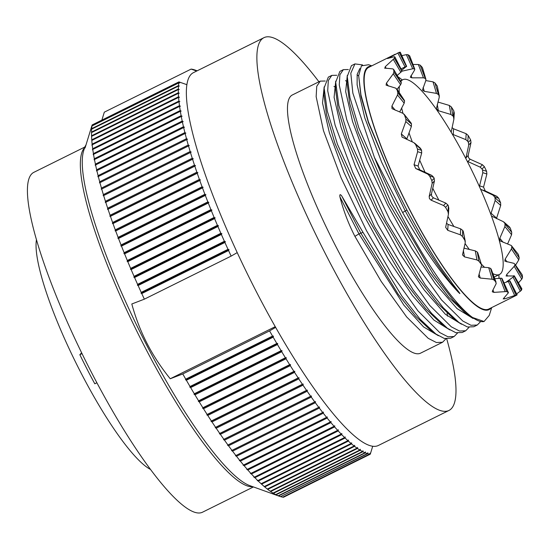 <?xml version="1.0" encoding="UTF-8"?>
<svg xmlns="http://www.w3.org/2000/svg" width="550" height="550" viewBox="0 0 550 550"><rect width="100%" height="100%" fill="white"/><g stroke="black" fill="none" stroke-linecap="round" stroke-linejoin="round"><path stroke-width="0.82" d="M331.808 75.384L328.322 77.117L324.122 87.931L327.284 111.086L337.452 144.272L374.564 226.621L413.359 290.235L431.654 313.438L447.418 328.274L455.881 332.729L462.22 332.496L465.706 330.77L459.484 331.031L451.289 326.817L429.777 305.456L404.332 269.981L378.049 224.888L352.729 172.253L335.108 125.173L327.711 90.833L328.316 80.554L331.808 75.384L336.786 75.281M469.047 327.346L465.706 330.763M343.372 69.651L339.886 71.376L335.686 82.204L338.882 105.504L349.14 138.882L386.127 220.88L425.253 284.955L443.369 307.869L458.996 322.541L467.418 326.982L473.784 326.755L477.276 325.029L471.02 325.284L462.818 321.049L441.526 299.936L415.999 264.399L389.613 219.154L364.464 166.918L346.727 119.604L339.268 84.982L339.9 74.731L343.372 69.644L348.349 69.541M480.611 321.606L477.276 325.029M457.483 333.087L454.142 336.504L447.947 336.779L439.711 332.544L417.993 310.922L392.542 275.364L366.486 230.629L341.082 177.801L323.462 130.646L316.154 96.662L316.738 86.323L320.244 81.125L292.387 94.944A144.141 28.462 -116.4 0 0 335.603 245.946A144.141 28.462 63.6 0 0 420.502 353.189L442.578 342.244L436.404 342.526L428.237 338.346L406.677 316.965L381.198 281.442L354.922 236.363L358.951 233.867L403.879 305.147L423.548 326.906L438.391 335.706M447.088 313.273L447.473 316.133M445.913 338.821L442.578 342.238M363 232.354L358.951 233.867L339.9 196.797C339.584 194.322 340.182 194.026 341.701 195.903L363 232.354L402.05 296.333L420.214 319.316L435.861 334.015L444.311 338.463L450.656 338.229M354.936 63.91L351.45 65.642L347.249 76.464L349.979 97.708L358.806 127.786L391.256 202.751L433.393 274.354L453.502 300.513L470.553 316.793L484.055 321.502A144.141 28.462 -116.4 0 1 374.371 157.286L352.839 93.081L350.811 73.184L354.936 63.91L362.533 64.893M320.244 81.125L325.222 81.015M339.9 196.797C343.386 210.458 348.397 223.644 354.922 236.363M484.055 321.502L489.225 315.439L491.7 307.581M371.126 66.172A135.582 26.771 63.6 0 0 409.124 208.787A135.582 26.771 63.6 0 0 491.054 307.904M371.772 65.849L368.665 64.735L361.405 65.842L358.676 75.694L360.944 94.923L368.459 121.928L396.282 189.035L406.911 210.059C441.21 272.752 446.38 273.934 452.134 283.229L458.672 291.761C460.391 294.009 460.288 294.161 458.356 292.208C441.011 273.817 422.421 247.259 402.6 212.534L374.371 157.286M335.837 87.532L333.967 86.377M324.163 86.873L322.534 103.084L329.402 132.887L343.963 172.384L364.43 216.432L388.231 259.304L412.383 295.405L433.854 320.031L449.955 329.966M347.112 81.606L345.531 80.637M335.727 81.139L334.097 97.35L340.966 127.146L355.534 166.65L375.994 210.698L399.795 253.564L423.947 289.664L445.418 314.298L461.519 324.232M358.676 75.866L357.094 74.903M347.298 75.398L345.668 91.609L352.529 121.412L367.098 160.909L387.558 204.958L411.359 247.823L435.518 283.931L456.988 308.557L473.089 318.491M359.831 68.564L357.177 74.367L357.115 84.803L364.739 117.721L381.618 162.106L405.212 210.918C423.617 245.238 441.327 272.339 458.356 292.208M341.701 195.903L360.759 232.973L398.131 294.119L415.621 316.209L430.526 330.186L435.861 334.015M324.122 87.931L323.943 94.504L326.549 114.785L334.998 143.529L366.073 215.229L406.443 283.772L425.728 308.832L442.083 324.438L446.82 327.834M335.686 82.204L335.507 88.77L338.119 109.065L346.576 137.809L377.651 209.522L418.027 278.053L437.305 303.105L453.661 318.711L458.996 322.541M347.256 76.464L347.077 83.029L349.676 103.304L358.132 132.048L389.201 203.748L429.571 272.291L448.855 297.351L465.211 312.964L469.961 316.367M358.683 75.694L360.924 96.113L368.397 122.512L396.282 189.035M395.182 54.237L368.768 67.341A134.922 26.641 -116.4 0 0 409.221 208.691A134.922 26.641 63.6 0 0 488.689 309.072L515.137 295.955M479.401 186.601L482.811 172.679L482.522 169.978A119.254 23.547 63.6 0 0 482.061 169.015L480.136 167.124L482.412 164.732L470.112 159.232L468.469 157.685L468.181 155.478L471.013 142.56L470.635 139.941L468.353 142.34A119.254 23.547 63.6 0 0 467.844 141.419L465.829 139.631L452.368 134.228M482.412 164.732L484.344 166.623L482.061 169.015M479.511 185.831L483.553 187.131L486.867 173.986L486.592 171.291A134.922 26.641 63.6 0 0 484.344 166.623M483.553 187.131L485.258 190.926L496.939 196.384L498.712 198.241L494.643 196.928L492.882 195.078L480.562 189.214M490.902 214.576L491.074 213.262L496.609 218.157L500.706 205.425L500.61 202.792A134.922 26.641 63.6 0 0 498.712 198.241M496.609 218.157L496.478 218.646M509.52 226.999L510.311 228.181L503.209 221.609L491.446 216.04M507.609 243.911L511.589 234.719L511.727 232.313A134.922 26.641 63.6 0 0 510.311 228.181M511.294 245.486L518.354 254.409L511.301 245.492L499.95 240.824L499.806 238.281L504.9 226.531L505.031 224.104A119.254 23.547 63.6 0 0 504.735 223.252M515.632 265.059L518.767 259.875L519.2 257.833A134.922 26.641 63.6 0 0 518.354 254.409M522.143 274.711L514.917 264.199L522.136 274.697M518.423 282.899L521.757 279.187L522.5 277.619A134.922 26.641 63.6 0 0 522.287 275.124M521.214 288.592L521.847 288.929L514.305 276.024L506 275.901M516.649 293.893L521.414 290.311A134.922 26.641 63.6 0 0 521.847 288.929M516.739 295.123L515.178 295.934M504.109 297.928L504.556 298.918L516.017 295.054A134.922 26.641 63.6 0 0 517.069 294.876L509.871 280.871L509.561 281.153M504.556 298.918L503.47 298.567L503.229 299.007M502.074 278.589L508.434 292.731L503.47 298.567M492.999 289.994L493.914 292.387L506.667 291.528A134.922 26.641 63.6 0 0 508.269 292.559L502.081 278.603M493.914 292.387L492.305 291.809L492.415 291.067L496.217 283.553L491.212 269.218M491.205 269.204L496.045 282.136A134.922 26.641 63.6 0 1 494.01 279.964L492.181 279.235L480.246 278.046L478.411 276.801L481.58 264.99L477.771 252.732L481.58 264.983M463.368 250.546L464.496 256.877L476.939 259.944L478.913 261.154A134.922 26.641 63.6 0 0 481.243 264.323M464.496 256.877L462.488 254.897L465.266 242.639L463.237 231.254L465.293 241.423M446.504 223.218L448.078 224.421L447.734 230.319L460.357 234.802L462.392 236.376A134.922 26.641 63.6 0 0 464.86 240.329M447.734 230.319L445.651 227.308L448.415 214.363L448.828 207.886M448.415 214.363L448.016 211.784L448.36 205.851L448.759 208.436M420.248 148.101L421.169 149.401A119.254 23.547 63.6 0 0 421.561 150.336L421.699 152.989L418.069 166.038L419.774 169.833L431.771 175.395L433.682 177.292A119.254 23.547 63.6 0 0 434.149 178.248L434.452 180.95L431.441 194.054L431.729 196.268L433.373 197.808L431.104 200.186L443.568 205.514L445.576 207.329A134.922 26.641 63.6 0 0 448.016 211.784M431.104 200.186L429.461 198.646L429.179 196.433L432.176 183.343L431.867 180.647A134.922 26.641 -116.4 0 1 429.619 175.979L427.714 174.082L415.738 168.527L414.033 164.739L417.643 151.683L417.498 149.029A134.922 26.641 -116.4 0 1 415.601 144.471L413.875 142.649L402.029 137.088L401.314 133.932L405.811 121.55L405.9 119.089A134.922 26.641 -116.4 0 1 404.477 114.957L402.999 113.355L392.019 108.652L391.889 106.123L397.492 94.992L397.856 92.861A134.922 26.641 -116.4 0 1 397.011 89.437L396.77 88.873M480.136 167.124L467.232 161.26M465.836 158.558L468.737 144.946L468.353 142.34M451.172 132.199L453.888 119.199L453.475 116.827A119.254 23.547 63.6 0 0 452.966 116.016L450.938 114.489L438.377 110.729L436.363 108.735L439.264 97.185L438.921 95.191A119.254 23.547 63.6 0 0 438.439 94.538L436.487 93.404L424.291 91.334L422.448 90.062L425.872 80.41L425.672 78.904A119.254 23.547 63.6 0 0 425.253 78.451L423.445 77.811L411.929 77.832L410.314 77.227L414.618 70.015L414.631 69.066A119.254 23.547 63.6 0 0 414.301 68.853L412.713 68.778L406.368 54.663L401.809 55.619M406.368 54.663L407.942 54.704A134.922 26.641 -116.4 0 1 409.537 55.742L409.729 55.969M423.445 77.811L418.364 64.515L412.974 64.467M418.364 64.515L420.159 65.127A134.922 26.641 -116.4 0 1 422.194 67.306L422.482 67.808M436.487 93.404L433.015 81.833L425.803 80.575M433.015 81.833L434.967 82.94A134.922 26.641 -116.4 0 1 437.298 86.116L439.326 96.133M450.938 114.489L449.322 105.435L437.924 102.039M449.322 105.435L451.344 106.941A134.922 26.641 -116.4 0 1 453.819 110.894L454.224 113.272M452.011 127.6L453.571 128.803L466.166 133.705L468.188 135.479A134.922 26.641 -116.4 0 1 470.635 139.941M396.777 88.887L404.381 100.361L395.814 88.192L386.1 85.147L386.402 83.194L393.25 73.824L393.917 72.139A134.922 26.641 -116.4 0 1 393.711 69.651L393.607 69.307M401.143 82.204L393.711 69.651L392.824 68.888L384.546 68.069M385.131 68.317L385.227 66.722L394.357 58.334A134.922 26.641 -116.4 0 1 394.79 56.953L394.226 56.739L394.79 56.953L401.988 70.957A119.254 23.547 63.6 0 0 401.899 71.246L397.203 75.46M387.413 58.534L394.226 56.739M387.826 58.458L399.142 52.388A134.922 26.641 -116.4 0 1 400.194 52.209L399.933 52.594M401.699 70.221L406.553 66.358A119.254 23.547 63.6 0 0 406.333 66.392L400.991 68.846M406.278 66.708L406.553 66.358L400.194 52.209M401.252 82.555A119.254 23.547 63.6 0 0 401.294 83.071L400.606 84.727L397.086 89.348M404.381 100.361A119.254 23.547 63.6 0 0 404.559 101.069L404.181 103.187L399.664 111.973M404.023 114.118L411.18 123.159A119.254 23.547 63.6 0 0 411.469 124.011L411.373 126.466L406.711 139.343M433.373 197.808L445.844 203.122L447.858 204.93A119.254 23.547 63.6 0 0 448.36 205.851M448.078 224.421L460.701 228.876L462.729 230.436A119.254 23.547 63.6 0 0 463.237 231.254M463.953 248.139L475.317 250.889L477.29 252.072A119.254 23.547 63.6 0 0 477.771 252.732M481.319 267.039L488.709 267.664L490.538 268.366A119.254 23.547 63.6 0 0 490.957 268.812M494.821 278.664L501.579 278.204A119.254 23.547 63.6 0 0 501.909 278.417M504.041 282.968L509.658 280.913A119.254 23.547 63.6 0 0 509.871 280.871M505.979 282.26L514.216 276.306A119.254 23.547 63.6 0 0 514.305 276.024L513.693 275.715M506.571 276.121L506.667 274.532L514.229 266.31L514.958 264.708A119.254 23.547 63.6 0 0 514.917 264.199L513.982 263.347L504.838 261.147L505.127 259.174L511.411 248.971L511.823 246.902A119.254 23.547 63.6 0 0 511.651 246.201M491.074 213.262L495.144 200.509L495.034 197.869A119.254 23.547 63.6 0 0 494.643 196.928M412.713 68.778L401.913 71.198M414.817 69.286L409.537 55.742M425.954 79.392L422.194 67.306M453.888 119.199L454.3 112.764M402.263 79.977A119.254 23.547 63.6 0 0 397.994 76.814M401.411 70.716L401.988 70.957M498.939 278.197A119.254 23.547 63.6 0 0 498.898 274.752M432.754 188.272A108.714 21.471 63.6 0 0 435.449 193.579A108.714 21.471 63.6 0 0 438.9 200.186M447.954 216.508A108.714 21.471 63.6 0 0 453.942 226.531M465.053 243.547A108.714 21.471 63.6 0 0 469.322 249.494M481.298 264.041A108.714 21.471 63.6 0 0 484.584 267.348M492.903 273.639A108.714 21.471 63.6 0 0 499.482 274.464A108.714 21.471 63.6 0 0 466.881 160.572A108.714 21.471 63.6 0 0 402.848 79.688A108.714 21.471 63.6 0 0 400.819 81.648M399.389 86.288A108.714 21.471 63.6 0 0 399.231 92.524M401.651 108.006A108.714 21.471 63.6 0 0 402.971 113.341M408.994 132.825A108.714 21.471 63.6 0 0 412.308 141.921M419.678 160.146A108.714 21.471 63.6 0 0 425.081 172.294M182.779 373.952L269.576 330.887A214.005 42.261 63.6 0 0 272.539 336.084L185.742 379.149A214.005 42.261 63.6 0 1 182.779 373.952L170.239 378.764C161.095 367.503 153.354 355.706 147.015 343.365C140.676 331.031 135.603 317.907 131.808 303.985L144.347 299.166L231.144 256.107L237.222 252.608A208.079 41.092 -116.4 0 1 186.89 84.679A208.079 41.092 63.6 0 1 193.421 72.662L263.966 37.668A208.079 41.092 -116.4 0 0 326.363 255.654A208.079 41.092 63.6 0 0 448.924 410.472A208.079 41.092 63.6 0 0 446.744 338.917M263.966 37.668A208.079 41.092 -116.4 0 1 318.931 81.771M237.222 252.608A208.079 41.092 63.6 0 0 255.812 290.654A208.079 41.092 63.6 0 0 275.653 327.387A208.079 41.092 63.6 0 0 372.714 446.249A208.079 41.092 63.6 0 0 378.373 445.473L448.924 410.472M269.576 330.887L275.653 327.387M272.539 336.084L273.46 336.112L273.164 337.178A214.005 42.261 63.6 0 0 276.822 343.461L277.722 343.454L277.447 344.534A214.005 42.261 63.6 0 0 281.105 350.694L281.999 350.653L281.738 351.739A214.005 42.261 63.6 0 0 285.395 357.768L286.268 357.692L286.021 358.793A214.005 42.261 63.6 0 0 289.671 364.671L290.538 364.567L290.297 365.674A214.005 42.261 63.6 0 0 293.934 371.401L294.786 371.257L294.559 372.371A214.005 42.261 63.6 0 0 298.176 377.933L299.007 377.754L298.794 378.874A214.005 42.261 63.6 0 0 302.383 384.257L303.201 384.051L302.995 385.172A214.005 42.261 63.6 0 0 306.549 390.376L307.354 390.129L307.161 391.256A214.005 42.261 63.6 0 0 310.674 396.261L311.465 395.979L311.279 397.107A214.005 42.261 63.6 0 0 314.751 401.913L315.521 401.596L315.343 402.724A214.005 42.261 63.6 0 0 318.759 407.323L319.516 406.973L319.344 408.093A214.005 42.261 63.6 0 0 322.706 412.473L323.441 412.087L323.283 413.208A214.005 42.261 63.6 0 0 326.576 417.354L327.298 416.934L327.14 418.048A214.005 42.261 63.6 0 0 330.371 421.967L331.072 421.513L330.921 422.62A214.005 42.261 63.6 0 0 334.077 426.298L334.757 425.81L334.613 426.91A214.005 42.261 63.6 0 0 337.686 430.341L338.353 429.818L338.209 430.911A214.005 42.261 63.6 0 0 341.199 434.087L341.846 433.531L341.701 434.617A214.005 42.261 63.6 0 0 344.603 437.532L345.228 436.941L345.091 438.013A214.005 42.261 63.6 0 0 347.896 440.667L348.501 440.048L348.37 441.1A214.005 42.261 63.6 0 0 351.072 443.486L351.656 442.832L351.526 443.877A214.005 42.261 63.6 0 0 354.118 445.988L354.688 445.308L354.558 446.332A214.005 42.261 63.6 0 0 357.039 448.168L357.596 447.453L357.459 448.463A214.005 42.261 63.6 0 0 359.831 450.024L360.367 449.274L360.229 450.264A214.005 42.261 63.6 0 0 362.478 451.543L362.993 450.766L362.856 451.736A214.005 42.261 63.6 0 0 364.987 452.732L365.482 451.928L365.344 452.877A214.005 42.261 63.6 0 0 367.345 453.585L367.826 452.753L367.682 453.681A214.005 42.261 63.6 0 0 369.552 454.101L370.013 453.241L369.861 454.149A214.005 42.261 63.6 0 0 370.267 454.197L372.714 446.249M178.929 81.895L92.132 124.953A214.005 42.261 -116.4 0 0 92.042 125.524L178.839 82.466A214.005 42.261 -116.4 0 1 178.929 81.895L186.89 84.679M178.839 82.466L179.706 82.947L178.784 82.899A214.005 42.261 -116.4 0 0 178.502 85.58L179.376 86.075L178.468 86.068A214.005 42.261 -116.4 0 0 178.337 89.011L179.231 89.512L178.331 89.54A214.005 42.261 -116.4 0 0 178.358 92.737L179.259 93.252L178.372 93.308A214.005 42.261 -116.4 0 0 178.551 96.766L179.472 97.288L178.599 97.377A214.005 42.261 -116.4 0 0 178.929 101.076L179.857 101.613L178.998 101.736A214.005 42.261 -116.4 0 0 179.486 105.676L180.421 106.219L179.582 106.377A214.005 42.261 -116.4 0 0 180.214 110.543L181.163 111.093L180.338 111.286A214.005 42.261 -116.4 0 0 181.122 115.679L182.084 116.229L181.273 116.456A214.005 42.261 -116.4 0 0 182.208 121.076L183.178 121.626L182.38 121.887A214.005 42.261 -116.4 0 0 183.466 126.713L184.442 127.263L183.666 127.559A214.005 42.261 -116.4 0 0 184.889 132.584L185.873 133.134L185.116 133.471A214.005 42.261 -116.4 0 0 186.484 138.689L187.474 139.233L186.732 139.604A214.005 42.261 -116.4 0 0 188.244 145.007L189.241 145.551L188.519 145.949A214.005 42.261 -116.4 0 0 190.169 151.525L191.173 152.061L190.465 152.501A214.005 42.261 -116.4 0 0 192.246 158.242L193.256 158.771L192.569 159.246A214.005 42.261 -116.4 0 0 194.48 165.137L195.498 165.66L194.824 166.162A214.005 42.261 -116.4 0 0 196.873 172.205L197.89 172.714L197.237 173.257A214.005 42.261 -116.4 0 0 199.403 179.424L200.427 179.926L199.788 180.496A214.005 42.261 -116.4 0 0 202.084 186.794L203.101 187.282L202.489 187.887A214.005 42.261 -116.4 0 0 204.896 194.288L205.92 194.762L205.322 195.401A214.005 42.261 -116.4 0 0 207.845 201.905L208.869 202.366L208.285 203.032A214.005 42.261 -116.4 0 0 210.918 209.626L211.942 210.072L211.379 210.774A214.005 42.261 -116.4 0 0 214.115 217.442L215.139 217.862L214.596 218.597A214.005 42.261 -116.4 0 0 217.429 225.328L218.453 225.734L217.931 226.497A214.005 42.261 -116.4 0 0 220.859 233.282L221.877 233.667L221.368 234.458A214.005 42.261 -116.4 0 0 224.386 241.285L225.404 241.649L224.916 242.468A214.005 42.261 -116.4 0 0 228.016 249.329L229.027 249.666L228.559 250.511A214.005 42.261 -116.4 0 0 231.144 256.107M194.019 69.726L194.04 69.713A214.005 42.261 -116.4 0 1 195.161 70.084L197.168 70.806M194.04 69.713L193.703 69.616A214.005 42.261 -116.4 0 0 191.833 69.197L191.524 69.149A214.005 42.261 -116.4 0 0 191.111 69.101L196.68 71.046M282.817 497.131L283.064 497.207A214.005 42.261 63.6 0 0 283.47 497.262L370.267 454.197M178.502 85.58L91.706 128.645A214.005 42.261 -116.4 0 1 91.981 125.964L178.784 82.899M178.337 89.011L91.541 132.069A214.005 42.261 -116.4 0 1 91.671 129.126L178.468 86.068M178.358 92.737L91.561 135.795A214.005 42.261 -116.4 0 1 91.534 132.598L178.331 89.54M178.551 96.766L91.754 139.824A214.005 42.261 -116.4 0 1 91.575 136.373L178.372 93.308M178.929 101.076L92.132 144.141A214.005 42.261 -116.4 0 1 91.802 140.442L178.599 97.377M179.486 105.676L92.689 148.734A214.005 42.261 -116.4 0 1 92.201 144.794L178.998 101.736M180.214 110.543L93.417 153.608A214.005 42.261 -116.4 0 1 92.785 149.435L179.582 106.377M181.122 115.679L94.325 158.744A214.005 42.261 -116.4 0 1 93.541 154.344L180.338 111.286M182.208 121.076L95.411 164.134A214.005 42.261 -116.4 0 1 94.476 159.521L181.273 116.456M183.466 126.713L96.662 169.771A214.005 42.261 -116.4 0 1 95.583 164.945L182.38 121.887M184.889 132.584L98.093 175.649A214.005 42.261 -116.4 0 1 96.862 170.624L183.666 127.559M186.484 138.689L99.688 181.748A214.005 42.261 -116.4 0 1 98.319 176.529L185.116 133.471M188.244 145.007L101.448 188.066A214.005 42.261 -116.4 0 1 99.935 182.662L186.732 139.604M190.169 151.525L103.366 194.59A214.005 42.261 -116.4 0 1 101.716 189.014L188.519 145.949M192.246 158.242L105.449 201.3A214.005 42.261 -116.4 0 1 103.661 195.559L190.465 152.501M194.48 165.137L107.683 208.196A214.005 42.261 -116.4 0 1 105.765 202.304L192.569 159.246M196.873 172.205L110.076 215.263A214.005 42.261 -116.4 0 1 108.027 209.227L194.824 166.162M199.403 179.424L112.606 222.489A214.005 42.261 -116.4 0 1 110.433 216.315L197.237 173.257M202.084 186.794L115.287 229.852A214.005 42.261 -116.4 0 1 112.991 223.561L199.788 180.496M204.896 194.288L118.099 237.353A214.005 42.261 -116.4 0 1 115.686 230.945L202.489 187.887M207.845 201.905L121.048 244.97A214.005 42.261 -116.4 0 1 118.525 238.466L205.322 195.401M210.918 209.626L124.121 252.691A214.005 42.261 -116.4 0 1 121.488 246.097L208.285 203.032M214.115 217.442L127.318 260.501A214.005 42.261 -116.4 0 1 124.582 253.832L211.379 210.774M217.429 225.328L130.632 268.393A214.005 42.261 -116.4 0 1 127.799 261.656L214.596 218.597M220.859 233.282L134.062 276.347A214.005 42.261 -116.4 0 1 131.134 269.555L217.931 226.497M224.386 241.285L137.589 284.35A214.005 42.261 -116.4 0 1 134.571 277.516L221.368 234.458M228.016 249.329L141.219 292.387A214.005 42.261 -116.4 0 1 138.119 285.526L224.916 242.468M185.742 379.149L185.501 379.748L186.367 380.243L273.164 337.178M186.367 380.243A214.005 42.261 63.6 0 0 190.025 386.519L276.822 343.461M190.025 386.519L189.771 387.09L190.651 387.592L277.447 344.534M190.651 387.592A214.005 42.261 63.6 0 0 194.308 393.752L281.105 350.694M194.308 393.752L194.04 394.288L194.941 394.804L281.738 351.739M194.941 394.804A214.005 42.261 63.6 0 0 198.598 400.826L285.395 357.768M198.598 400.826L198.316 401.328L199.224 401.851L286.021 358.793M199.224 401.851A214.005 42.261 63.6 0 0 202.874 407.736L289.671 364.671M202.874 407.736L202.579 408.203L203.5 408.732L290.297 365.674M203.5 408.732A214.005 42.261 63.6 0 0 207.137 414.459L293.934 371.401M207.137 414.459L206.827 414.893L207.762 415.429L294.559 372.371M207.762 415.429A214.005 42.261 63.6 0 0 211.372 420.991L298.176 377.933M211.372 420.991L211.049 421.389L211.998 421.933L298.794 378.874M211.998 421.933A214.005 42.261 63.6 0 0 215.586 427.322L302.383 384.257M215.586 427.322L215.242 427.687L216.198 428.237L302.995 385.172M216.198 428.237A214.005 42.261 63.6 0 0 219.752 433.434L306.549 390.376M219.752 433.434L219.395 433.764L220.364 434.314L307.161 391.256M220.364 434.314A214.005 42.261 63.6 0 0 223.877 439.326L310.674 396.261M223.877 439.326L223.506 439.615L224.482 440.172L311.279 397.107M224.482 440.172A214.005 42.261 63.6 0 0 227.947 444.978L314.751 401.913M227.947 444.978L227.562 445.232L228.546 445.782L315.343 402.724M228.546 445.782A214.005 42.261 63.6 0 0 231.962 450.381L318.759 407.323M231.962 450.381L231.557 450.608L232.547 451.151L319.344 408.093M232.547 451.151A214.005 42.261 63.6 0 0 235.909 455.531L322.706 412.473M235.909 455.531L235.489 455.723L236.486 456.266L323.283 413.208M236.486 456.266A214.005 42.261 63.6 0 0 239.779 460.419L326.576 417.354M239.779 460.419L239.339 460.57L240.343 461.113L327.14 418.048M240.343 461.113A214.005 42.261 63.6 0 0 243.574 465.032L330.371 421.967M243.574 465.032L243.114 465.149L244.124 465.685L330.921 422.62M244.124 465.685A214.005 42.261 63.6 0 0 247.28 469.363L334.077 426.298M247.28 469.363L246.799 469.446L247.816 469.975L334.613 426.91M247.816 469.975A214.005 42.261 63.6 0 0 250.889 473.406L337.686 430.341M250.889 473.406L250.394 473.454L251.412 473.969L338.209 430.911M251.412 473.969A214.005 42.261 63.6 0 0 254.403 477.152L341.199 434.087M254.403 477.152L253.887 477.166L254.904 477.675L341.701 434.617M254.904 477.675A214.005 42.261 63.6 0 0 257.806 480.597L344.603 437.532M257.806 480.597L257.269 480.576L258.294 481.071L345.091 438.013M258.294 481.071A214.005 42.261 63.6 0 0 261.099 483.732L347.896 440.667M261.099 483.732L261.573 484.165L348.37 441.1M261.573 484.165A214.005 42.261 63.6 0 0 264.268 486.551L351.072 443.486M264.268 486.551L264.729 486.936L351.526 443.877M264.729 486.936A214.005 42.261 63.6 0 0 267.321 489.053L354.118 445.988M267.321 489.053L267.761 489.39L354.558 446.332M267.761 489.39A214.005 42.261 63.6 0 0 270.243 491.232L357.039 448.168M270.243 491.232L270.662 491.521L357.459 448.463M270.662 491.521A214.005 42.261 63.6 0 0 273.034 493.082L359.831 450.024M273.034 493.082L272.408 492.91L273.433 493.329L360.229 450.264M273.433 493.329A214.005 42.261 63.6 0 0 275.681 494.601L362.478 451.543M275.681 494.601L275.041 494.402L276.059 494.801L362.856 451.736M276.059 494.801A214.005 42.261 63.6 0 0 278.19 495.791L364.987 452.732M278.19 495.791L277.53 495.564L278.548 495.942L365.344 452.877M278.548 495.942A214.005 42.261 63.6 0 0 279.428 496.279A214.005 42.261 63.6 0 0 280.548 496.643L367.345 453.585M280.569 496.636L367.682 453.681M280.878 496.739A214.005 42.261 63.6 0 0 282.755 497.159L369.552 454.101M144.347 299.166A214.005 42.261 -116.4 0 1 141.762 293.569L228.559 250.511M283.064 497.207L369.861 454.149M101.867 120.127L104.314 112.159L191.111 69.101M86.006 144.877L84.934 146.706L85.058 147.991L92.132 124.953M141.219 292.387L141.075 293.301L141.762 293.569M137.589 284.35L137.445 285.285L138.119 285.526M134.062 276.347L133.918 277.303L134.571 277.516M130.632 268.393L130.494 269.369L131.134 269.555M127.318 260.501L127.188 261.498L127.799 261.656M124.121 252.691L123.991 253.708L124.582 253.832M121.048 244.97L120.911 246.001L121.488 246.097M118.099 237.353L117.961 238.397L118.525 238.466M115.287 229.852L115.149 230.917L115.686 230.945M112.606 222.489L112.468 223.561L112.991 223.561M110.076 215.263L109.931 216.349L110.433 216.315M107.683 208.196L107.539 209.296L108.027 209.227M105.449 201.3L105.304 202.407L105.765 202.304M103.366 194.59L103.214 195.697L103.661 195.559M101.448 188.066L101.289 189.186L101.716 189.014M99.688 181.748L99.522 182.868L99.935 182.662M98.093 175.649L97.921 176.77L98.319 176.529M96.662 169.771L96.484 170.899L96.862 170.624M95.411 164.134L95.219 165.261L95.583 164.945M94.325 158.744L94.126 159.864L94.476 159.521M93.417 153.608L93.211 154.729L93.541 154.344M92.689 148.734L92.469 149.854L92.785 149.435M92.132 144.141L91.898 145.248L92.201 144.794M91.754 139.824L91.802 140.442M91.561 135.795L91.575 136.373M91.541 132.069L91.534 132.598M91.706 128.645L91.671 129.126M92.042 125.524L91.981 125.964M275.248 326.673L170.239 378.764M189.241 145.551L101.289 189.186M191.173 152.061L103.214 195.697M193.256 158.771L105.304 202.407M195.498 165.66L107.539 209.296M197.89 172.714L109.931 216.349M200.427 179.926L112.468 223.561M203.101 187.282L115.149 230.917M205.92 194.762L117.961 238.397M208.869 202.366L120.911 246.001M211.942 210.072L123.991 253.708M215.139 217.862L127.188 261.498M218.453 225.734L130.494 269.369M221.877 233.667L133.918 277.303M225.404 241.649L137.445 285.285M229.027 249.666L141.075 293.301M84.831 147.042L33.887 172.315A189.709 37.462 -116.4 0 0 90.771 371.058A189.709 37.462 63.6 0 0 202.51 512.208L253.454 486.936M96.882 382.752L94.799 383.79A146.513 28.93 63.6 0 1 79.846 354.695L82.026 353.609M81.641 352.811L79.846 354.695M150.466 469.418A132.818 26.228 -116.4 0 1 76.086 363.158A132.818 26.228 -116.4 0 1 36.472 239.642M273.46 336.112L185.501 379.748M277.722 343.454L189.771 387.09M281.999 350.653L194.04 394.288M286.268 357.692L198.316 401.328M290.538 364.567L202.579 408.203M294.786 371.257L206.827 414.893M299.007 377.754L211.049 421.389M303.201 384.051L215.242 427.687M307.354 390.129L219.395 433.764M311.465 395.979L223.506 439.615M315.521 401.596L227.562 445.232M319.516 406.973L231.557 450.608M402.6 212.534L406.911 210.059M467.844 161.611L470.112 159.232M465.919 157.857L468.181 155.478M394.357 58.334L401.899 71.246M393.917 72.139L401.294 83.071M397.856 92.861L404.559 101.069M405.9 119.089L411.469 124.011M404.477 114.957L411.18 123.159M417.498 149.029L421.561 150.336M415.601 144.471L421.169 149.401M431.867 180.647L434.149 178.248M429.619 175.979L433.682 177.292M445.576 207.329L447.858 204.93M462.392 236.376L462.729 230.436M478.913 261.154L477.29 252.072M494.01 279.964L490.538 268.366M506.667 291.528L501.579 278.204M516.017 295.054L509.658 280.913M521.414 290.311L514.216 276.306M522.5 277.619L514.958 264.708M519.2 257.833L511.823 246.902M511.727 232.313L505.031 224.104M500.61 202.792L495.034 197.869M486.592 171.291L482.522 169.978M468.188 135.479L467.844 141.419M451.344 106.941L452.966 116.016M453.819 110.894L453.475 116.827M434.967 82.94L438.439 94.538M437.298 86.116L438.921 95.191M420.159 65.127L425.253 78.451M407.942 54.704L414.301 68.853M399.142 52.388L406.333 66.392M400.895 72.359L393.367 59.482M401.892 70.599L401.713 70.208M411.929 77.832L411.036 75.494M424.291 91.334L423.115 87.422M438.377 110.729L437.264 104.507M453.234 134.702L453.571 128.803M465.829 139.631L466.166 133.705M468.737 144.946L471.013 142.56M482.811 172.679L486.867 173.986M481.216 189.626L485.258 190.926M492.882 195.078L496.939 196.384M495.144 200.509L500.706 205.425M504.9 226.531L511.589 234.719M499.806 238.281L503.058 242.261M511.411 248.971L518.767 259.875M505.127 259.174L506.99 261.944M514.229 266.31L521.757 279.187M506.667 274.532L507.588 276.114M513.171 277.358L520.355 291.328M508.31 281.366L514.656 295.481M499.964 278.059L505.044 291.356M488.709 267.664L492.181 279.235M479.057 274.065L480.246 278.046M475.317 250.889L476.939 259.944M460.701 228.876L460.357 234.802M445.844 203.122L443.568 205.514M431.441 194.054L429.179 196.433M434.452 180.95L432.176 183.343M431.771 175.395L427.714 174.082M419.774 169.833L415.738 168.527M418.069 166.038L414.033 164.739M421.699 152.989L417.643 151.683M406.849 138.827L401.314 133.932M411.373 126.466L405.811 121.55M395.196 110.165L391.889 106.123M404.181 103.187L397.492 94.992M388.307 86.02L386.402 83.194M400.606 84.727L393.25 73.824M386.176 68.351L385.227 66.722M388.63 58.197L388.438 57.819M405.02 66.921L397.842 52.951M279.428 496.279L249.858 485.643A190.864 37.689 -116.4 0 1 145.977 343.764A190.864 37.689 -116.4 0 1 83.683 150.693L84.934 146.706M252.821 486.709A189.709 37.462 -116.4 0 1 143.694 344.809A189.709 37.462 -116.4 0 1 84.631 147.682M450.656 338.236L454.142 336.504M400.297 52.243L406.649 66.378M409.736 55.983L414.824 69.3M422.489 67.822L425.961 79.406M509.513 226.992L503.944 222.069M521.826 288.722L514.291 275.825M517.144 294.855L509.953 280.864M494.216 277.076L499.482 274.464M400.386 80.905L402.848 79.688M414.686 143.186L420.255 148.101M393.614 69.314L401.149 82.211M394.804 56.808L401.995 70.799M442.283 324.576L441.753 324.197M347.064 83.291L347.298 80.046M465.699 313.308L464.888 312.73"/></g></svg>
